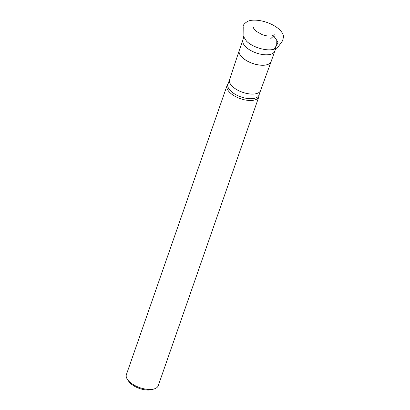 <?xml version="1.0" encoding="UTF-8"?>
<svg xmlns="http://www.w3.org/2000/svg" width="410" height="410" viewBox="0 0 410 410"><rect width="100%" height="100%" fill="white"/><g stroke="black" fill="none" stroke-linecap="round" stroke-linejoin="round"><path stroke-width="0.61" d="M260.611 90.456A16.441 7.667 -160.8 0 1 260.591 90.507A16.441 7.667 -160.8 0 1 254.697 93.946A16.441 7.667 -160.8 0 1 237.077 89.826A16.441 7.667 -160.8 0 1 229.538 79.689A16.441 7.667 -160.8 0 1 229.554 79.642M259.038 94.976A16.866 7.867 -160.8 0 1 258.859 96.765A16.866 7.867 -160.8 0 1 240.347 98.646A16.866 7.867 -160.8 0 1 227.007 85.669A16.866 7.867 -160.8 0 1 227.98 84.158M258.859 96.765L158.229 385.733A16.866 7.867 -160.8 0 1 154.473 388.818A16.866 7.867 -160.8 0 1 127.407 379.393A16.866 7.867 -160.8 0 1 126.377 374.643L227.007 85.669M154.473 388.818L152.335 389.5A14.755 6.883 -160.8 0 1 128.658 381.254L127.407 379.393M270.738 38.684L273.742 35.88L276.811 40.493L276.688 45.249L273.911 49.256M275.863 48.534L274.777 51.086A16.872 7.872 -160.8 0 1 256.255 52.972A16.872 7.872 -160.8 0 1 242.904 39.99L239.281 50.404A16.872 7.872 19.2 0 0 246.953 60.829A16.872 7.872 19.2 0 0 265.08 65.087A16.872 7.872 19.2 0 0 271.148 61.505L271.118 61.597A16.872 7.872 -160.8 0 1 265.065 65.128A16.872 7.872 -160.8 0 1 246.984 60.9A16.872 7.872 -160.8 0 1 239.245 50.502A16.872 7.872 -160.8 0 1 239.261 50.45M271.133 61.551A16.872 7.872 -160.8 0 1 271.118 61.597L260.591 90.507M260.601 90.482L258.997 95.089A16.441 7.667 -160.8 0 1 240.947 96.924A16.441 7.667 -160.8 0 1 227.939 84.275L229.544 79.668M253.57 27.46C253.313 28.039 254.092 29.259 255.907 31.119L262.4 34.742C266.833 36.198 270.339 36.459 272.911 35.526C274.782 37.207 276.448 39.483 277.913 42.353C277.006 45.054 275.674 47.355 273.921 49.251C275.93 48.749 277.478 47.765 278.569 46.294L282.577 40.759L283.623 36.5C282.915 32.754 279.989 29.294 274.838 26.122C265.091 20.213 252.883 18.798 247.737 21.346C244.268 23.396 242.761 25.353 243.202 27.219L243.109 35.86L246.482 41.097C252.206 47.017 266.064 51.532 273.921 49.251M274.777 51.086L271.148 61.505M242.904 39.99L243.642 37.31M229.538 79.689L239.281 50.404M272.911 35.526L274.203 34.645"/></g></svg>
